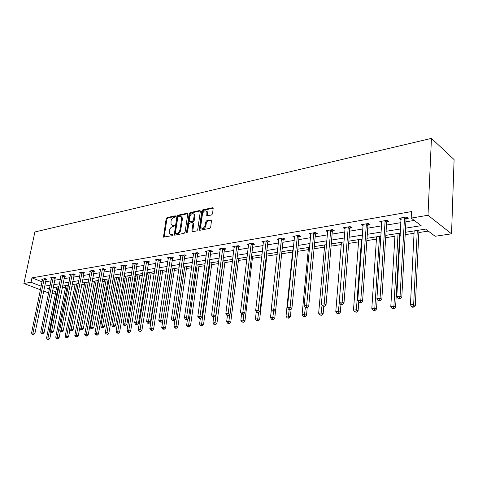 <?xml version="1.0" encoding="UTF-8"?>
<svg xmlns="http://www.w3.org/2000/svg" width="478" height="478" viewBox="0 0 478 478"><rect width="100%" height="100%" fill="white"/><g stroke="black" fill="none" stroke-linecap="round" stroke-linejoin="round"><path stroke-width="0.72" d="M175.671 216.391L175.235 215.817L167.073 217.586L166.159 218.727L163.47 237.082L172.17 235.684L172.755 234.429L171.315 234.489L169.648 233.814L169.565 230.3C170.013 228.347 171.005 227.122 172.534 226.62L173.604 226.405L174.189 225.162L172.749 225.234L171.064 224.546L170.999 221.105C171.441 219.163 172.427 217.938 173.956 217.424L175.02 217.197L175.671 216.391M207.398 215.829L207.661 213.391L206.926 212.979L206.717 215.56L207.333 215.847L211.575 214.957L212.561 213.75L213.212 208.02L212.579 207.721L202.744 209.854L201.776 211.043L199.236 230.026L199.828 230.294L209.717 228.364L210.708 227.158L211.509 220.256L210.882 219.964L206.633 220.83L205.654 222.025L205.211 225.144C204.106 228.155 202.696 228.98 200.981 227.618L200.76 226.034L202.487 213.917C203.622 210.894 205.038 210.081 206.735 211.485L206.663 211.174M206.926 212.979L206.735 211.485L207.47 211.897L206.496 211.127M31.028 282.289L31.954 277.867L411.528 211.581L411.188 218.093L427.989 215.261L431.443 138.387L34.894 231.967L23.9 283.496L31.028 282.289L41.192 286.208M187.758 214.066L187.113 213.242L177.816 215.255L176.89 216.415L174.237 234.955L174.769 235.176L184.114 233.354L185.064 232.183L187.758 214.066M190.107 212.591L199.667 210.523L200.342 211.354L197.707 229.709L196.733 230.898L192.598 231.705L192.019 231.448L191.929 230.838L193.016 223.405L192.353 222.557L189.647 223.112L188.691 224.29L187.549 231.991L186.486 232.649L189.157 213.768L190.107 212.591L190.841 212.997L200.324 210.947M405.32 232.29L425.671 229.099L435.123 236.275L451.543 233.826L454.1 159.574L431.443 138.387M31.954 277.867L42.094 281.829M45.488 281.763L51.074 280.831M54.617 280.245L60.389 279.283M63.968 278.686L69.931 277.694M73.552 277.097L79.718 276.069M83.381 275.459L89.756 274.402M93.461 273.786L100.051 272.687M103.798 272.066L110.621 270.93M114.409 270.297L121.472 269.126M125.302 268.487L132.609 267.274M136.487 266.628L144.057 265.368M147.977 264.716L155.816 263.414M159.789 262.751L167.909 261.4M171.931 260.731L180.349 259.333M184.418 258.658L193.148 257.206M197.265 256.519L206.317 255.013M210.493 254.32L219.886 252.76M224.11 252.055L233.862 250.436M238.14 249.719L248.261 248.04M252.599 247.317L263.115 245.567M267.507 244.838L278.435 243.021M282.892 242.28L294.251 240.386M298.768 239.639L310.586 237.674M315.163 236.909L327.46 234.865M332.102 234.095L344.907 231.967M349.615 231.179L362.951 228.962M367.725 228.167L381.629 225.855M386.475 225.048L400.97 222.64M405.888 221.822L414.265 220.43M46.019 279.522L46.958 279.361L45.117 278.632L41.658 279.224L42.554 279.576M55.143 277.975L56.105 277.814L54.259 277.073L50.716 277.682L51.636 278.047M64.494 276.392L65.48 276.23L63.634 275.477L60.001 276.099L60.945 276.475M74.078 274.772L75.088 274.605L73.236 273.84L69.513 274.474L70.481 274.868M83.907 273.111L84.941 272.938L83.082 272.161L79.27 272.813L80.262 273.225M93.981 271.408L95.038 271.229L93.186 270.434L89.272 271.104L90.288 271.534M104.318 269.658L105.405 269.473L103.547 268.666L99.532 269.353L100.577 269.807M114.923 267.865L116.04 267.674L114.182 266.855L110.059 267.561L111.135 268.033M125.816 266.019L126.963 265.828L125.099 264.991L120.868 265.714L121.974 266.21M136.995 264.131L138.178 263.928L136.314 263.079L131.964 263.82L133.105 264.34M148.485 262.183L149.698 261.98L147.833 261.113L143.364 261.878L144.541 262.416M160.291 260.187L161.534 259.978L159.676 259.094L155.081 259.877L156.288 260.45M172.427 258.132L173.705 257.917L171.847 257.021L167.127 257.821L168.37 258.425M184.908 256.023L186.223 255.802L184.371 254.882L179.513 255.712L180.798 256.339M197.755 253.848L199.105 253.621L197.259 252.683L192.258 253.537L193.578 254.2M210.971 251.613L212.363 251.38L210.517 250.424L205.373 251.303L206.735 252.002M224.582 249.313L226.016 249.068L224.182 248.094L218.876 248.996L220.286 249.737M238.606 246.941L240.081 246.69L238.253 245.692L232.792 246.624L234.244 247.407M253.059 244.491L254.583 244.234L252.76 243.218L247.126 244.18L248.626 245.011M267.955 241.976L269.532 241.707L267.716 240.667L261.908 241.659L263.462 242.537M283.329 239.37L284.954 239.096L283.149 238.032L277.156 239.06L278.764 239.992M299.198 236.688L300.871 236.407L299.085 235.319L292.894 236.371L294.562 237.375M315.582 233.915L317.308 233.623L315.54 232.511L309.147 233.599L310.867 234.668M332.509 231.053L334.295 230.749L332.539 229.613L325.93 230.737L327.723 231.86M350.004 228.09L351.856 227.779L350.117 226.614L343.288 227.779L345.152 228.914M368.102 225.03L370.014 224.708L368.299 223.513L361.237 224.714L363.178 225.861M386.833 221.864L388.811 221.529L387.126 220.298L379.807 221.547L381.832 222.706M406.228 218.577L408.284 218.231L406.617 216.976L399.04 218.267L401.15 219.438M62.176 287.78L65.516 287.26M71.778 286.292L74.855 285.814M81.618 284.769L84.427 284.332M91.716 283.203L94.238 282.815M97.823 282.259L98.325 282.181M102.077 281.602L104.294 281.255M107.92 280.694L108.912 280.544M112.706 279.953L114.606 279.66M118.269 279.092L119.781 278.859M123.623 278.262L125.182 278.023M128.893 277.449L130.948 277.132M134.832 276.529L136.039 276.344M139.791 275.758L142.42 275.352M146.352 274.742L147.182 274.617M150.976 274.025L154.209 273.53M158.188 272.914L158.624 272.842M162.46 272.251L166.332 271.653M174.261 270.423L178.802 269.717M186.384 268.546L191.63 267.734M198.848 266.616L204.841 265.684M211.664 264.633L218.446 263.581M224.851 262.589L232.463 261.412M238.426 260.486L246.917 259.172M252.396 258.323L261.819 256.865M266.79 256.094L277.198 254.481M281.667 253.788L292.566 252.103M297.603 251.32L308.28 249.671M314.064 248.775L324.496 247.156M331.069 246.14L341.244 244.563M348.659 243.416L358.542 241.886M366.853 240.601L376.425 239.12M385.686 237.686L394.918 236.251M399.644 235.523L400.247 235.427M405.189 234.662L414.056 233.288M418.853 232.547L428.288 231.089M55.759 287.159L56.631 287.499M55.538 292.978L51.953 293.51M451.543 233.826L427.989 215.261M405.541 228.167L421.142 225.658L411.188 218.093M44.591 286.155L50.184 285.252M53.727 284.685L59.499 283.759M63.084 283.179L69.053 282.223M72.674 281.644L78.846 280.652M82.509 280.06L88.896 279.033M92.595 278.441L99.197 277.377M102.943 276.78L109.779 275.681M113.567 275.071L120.635 273.936M124.471 273.32L131.791 272.143M135.668 271.522L143.245 270.303M147.17 269.67L155.021 268.409M158.995 267.776L167.133 266.467M171.154 265.822L179.585 264.465M183.66 263.808L192.395 262.404M196.524 261.747L205.588 260.289M209.764 259.614L219.175 258.108M223.405 257.427L233.168 255.855M237.458 255.168L247.598 253.537M251.942 252.844L262.476 251.147M266.879 250.442L277.826 248.685M282.289 247.968L293.671 246.14M298.194 245.411L310.031 243.511M314.62 242.77L326.94 240.793M331.595 240.046L344.423 237.984M349.143 237.225L362.509 235.08M367.295 234.31L381.229 232.069M386.087 231.292L400.612 228.956M23.9 283.496L40.451 289.799M43.6 291L48.631 292.918M49.598 288.126L47.167 288.509L49.353 289.351M52.544 290.582L55.765 291.825M400.379 233.067L385.83 235.349M380.966 236.114L367.014 238.301M362.216 239.054L348.832 241.157M344.106 241.898L331.26 243.917M326.605 244.646L314.267 246.582M309.672 247.305L297.818 249.163M293.289 249.875L281.895 251.667M277.425 252.366L266.467 254.087M262.058 254.78L251.512 256.435M247.162 257.116L237.016 258.712M232.72 259.381L222.951 260.916M218.715 261.58L209.298 263.061M205.116 263.719L196.04 265.141M191.911 265.792L183.164 267.16M179.089 267.8L170.652 269.126M166.625 269.759L158.481 271.038M154.508 271.659L146.65 272.896M142.719 273.512L135.137 274.701M131.253 275.31L123.933 276.457M120.092 277.061L113.017 278.172M109.229 278.77L102.394 279.839M98.641 280.431L92.039 281.464M88.334 282.05L81.947 283.048M78.278 283.627L72.106 284.595M68.479 285.163L62.51 286.101M58.925 286.663L53.148 287.571M327.699 231.866L327.794 230.766M345.032 228.932L345.146 227.534M362.957 225.903L363.065 224.403M381.51 222.76L381.605 221.242M400.713 219.516L400.797 217.968M172.05 225.246L173.49 225.622L172.749 225.234M174.261 225.461L173.49 225.622M170.646 234.501L172.062 234.871L171.315 234.489M172.833 234.722L172.062 234.871M175.677 216.277L167.814 217.974L166.9 219.115L164.121 237.249M187.752 213.666L178.551 215.656L177.625 216.809L174.9 235.152M178.467 216.456L177.81 217.263L175.402 233.007L175.844 233.599L176.985 233.378C178.545 232.882 179.549 231.645 179.997 229.661L181.634 218.852L181.359 216.952L179.597 216.211L178.467 216.456M175.785 233.611L176.591 233.987L175.844 233.599M181.09 216.6L182.1 217.347L182.369 219.253L180.738 230.049C180.29 232.027 179.286 233.27 177.732 233.76L176.591 233.987M193.178 222.945L193.751 223.806L192.694 231.681M190.841 212.997L189.891 214.168L187.161 232.678M194.134 215.739L193.925 214.198C192.27 212.901 190.901 213.726 189.82 216.659L189.282 221.451L192.556 221.141L193.518 219.958L194.134 215.739L194.869 216.146L194.66 214.604L193.715 213.899M189.76 221.708L190.591 222.097L189.856 221.696M194.869 216.146L194.253 220.364L193.297 221.541L190.591 222.097M207.661 213.391L207.47 211.897M201.967 228.359C203.73 229.207 205.056 228.269 205.952 225.55L205.211 225.144M211.563 220.382L207.374 221.236L206.388 222.431L205.952 225.55M213.26 208.157L203.479 210.266L202.511 211.455L199.918 230.276M56.727 287.009L46.557 338.042L48.015 337.91L49.861 338.52L51.021 332.646M47.896 339.32L48.637 339.565L47.896 339.32L48.015 337.91L58.173 286.782M47.31 339.374L46.557 338.042M49.861 338.52L48.637 339.565M44.179 278.794L33 332.921L31.548 333.064L42.59 279.068M46.223 279.068L34.9 333.554L33 332.921L32.886 334.355L32.307 334.415L33.651 334.606L32.886 334.355M33.651 334.606L34.9 333.554M31.548 333.064L32.307 334.415M65.845 285.575L55.747 337.205L57.241 337.068L59.093 337.689L60.33 331.32M57.115 338.496L57.856 338.741L57.115 338.496L57.241 337.068L67.326 285.348M56.518 338.549L55.747 337.205M59.093 337.689L57.856 338.741M75.183 284.111L65.169 336.345L66.699 336.207L68.551 336.835L69.89 329.796M66.562 337.653L67.302 337.904L66.562 337.653L66.699 336.207L76.701 283.872M65.952 337.707L65.169 336.345M68.551 336.835L67.302 337.904M53.303 277.24L42.189 332.001L40.702 332.15L51.672 277.515M55.352 277.515L44.101 332.646L42.189 332.001L42.07 333.459L41.478 333.519L42.835 333.716L42.07 333.459M42.835 333.716L44.101 332.646M40.702 332.15L41.478 333.519M62.648 275.645L51.612 331.063L50.088 331.212L60.975 275.931M64.709 275.914L53.53 331.714L51.612 331.063L51.487 332.539L50.877 332.598L52.251 332.796L51.487 332.539M52.251 332.796L53.53 331.714M50.088 331.212L50.877 332.598M84.749 282.612L74.825 335.466L76.396 335.323L78.249 335.962L88.299 282.056M76.247 336.787L76.988 337.044L76.247 336.787L76.396 335.323L86.309 282.367M75.62 336.841L74.825 335.466M78.249 335.962L76.988 337.044M94.56 281.07L84.726 334.564L86.333 334.415L88.191 335.066L98.139 280.508M86.177 335.903L86.924 336.159L86.177 335.903L86.333 334.415L96.15 280.819M85.538 335.956L84.726 334.564M88.191 335.066L86.924 336.159M104.61 279.493L94.877 333.638L96.532 333.483L98.39 334.146L108.231 278.925M96.365 334.988L97.112 335.251L96.365 334.988L96.532 333.483L106.247 279.236M95.708 335.048L94.877 333.638M98.39 334.146L97.112 335.251M72.232 274.008L61.28 330.095L59.714 330.25L70.517 274.3M74.299 274.276L63.198 330.758L61.28 330.095L61.142 331.589L60.515 331.654L61.907 331.857L61.142 331.589M61.907 331.857L63.198 330.758M59.714 330.25L60.515 331.654M82.049 272.335L71.192 329.109L69.585 329.27L80.292 272.633M84.134 272.597L73.116 329.778L71.192 329.109L71.049 330.621L70.403 330.686L71.82 330.89L71.049 330.621M71.82 330.89L73.116 329.778M69.585 329.27L70.403 330.686M92.123 270.62L81.368 328.093L79.718 328.255L90.324 270.924M94.214 270.877L83.292 328.774L81.368 328.093L81.212 329.629L80.555 329.689L81.983 329.898L81.212 329.629M81.983 329.898L83.292 328.774M79.718 328.255L80.555 329.689M102.459 268.857L91.812 327.048L90.121 327.221L100.607 269.168M104.562 269.108L93.742 327.747L91.812 327.048L91.645 328.607L90.969 328.673L92.421 328.882L91.645 328.607M92.421 328.882L93.742 327.747M90.121 327.221L90.969 328.673M113.065 267.047L102.537 325.978L100.798 326.151L111.165 267.369M115.18 267.292L104.467 326.683L102.537 325.978L102.364 327.555L101.665 327.627L103.134 327.836L102.364 327.555M103.134 327.836L104.467 326.683M100.798 326.151L101.665 327.627M123.957 265.188L113.555 324.879L111.768 325.058L122.004 265.523M126.078 265.427L115.485 325.596L113.555 324.879L113.37 326.48L112.659 326.552L114.146 326.767L113.37 326.48M114.146 326.767L115.485 325.596M111.768 325.058L112.659 326.552M135.137 263.282L124.883 323.749L123.043 323.935L133.135 263.623M137.27 263.515L126.813 324.478L124.883 323.749L124.68 325.375L123.945 325.446L125.457 325.661L124.68 325.375M125.457 325.661L126.813 324.478M123.043 323.935L123.945 325.446M146.627 261.323L136.523 322.584L134.635 322.775L144.565 261.669M148.766 261.55L138.453 323.331L136.523 322.584L136.314 324.233L135.555 324.311L137.084 324.532L136.314 324.233M137.084 324.532L138.453 323.331M134.635 322.775L135.555 324.311M158.433 259.309L148.497 321.389L146.555 321.586L156.318 259.668M160.584 259.524L150.427 322.148L148.497 321.389L148.27 323.062L147.493 323.14L149.046 323.367L148.27 323.062M149.046 323.367L150.427 322.148M146.555 321.586L147.493 323.14M170.568 257.236L160.811 320.164L158.816 320.362L168.393 257.606M172.731 257.445L162.741 320.935L160.811 320.164L160.578 321.861L159.777 321.939L161.349 322.166L160.578 321.861M161.349 322.166L162.741 320.935M158.816 320.362L159.777 321.939M183.056 255.109L173.49 318.898L171.435 319.101L180.821 255.491M194.211 214.353L194.134 214.048M194.14 214.317L194.062 214.013M185.225 255.306L184.723 256.578L175.42 319.686L173.49 318.898L173.239 320.619L172.421 320.702L174.016 320.935L173.239 320.619M174.016 320.935L175.42 319.686M171.435 319.101L172.421 320.702M195.902 252.916L186.545 317.595L184.43 317.804L193.602 253.31M206.855 211.551L206.765 211.21M198.077 253.101L197.563 254.416L188.469 318.396L186.545 317.595L186.283 319.346L185.434 319.429L187.053 319.663L186.283 319.346M187.053 319.663L188.469 318.396M184.43 317.804L185.434 319.429M209.125 250.663L199.995 316.251L197.814 316.472L206.753 251.064M211.312 250.831L210.78 252.187L201.919 317.069L199.995 316.251L199.714 318.031L198.842 318.115L199.613 318.438L200.485 318.354L199.714 318.031M200.485 318.354L201.919 317.069M197.814 316.472L198.842 318.115M222.742 248.339L213.857 314.871L211.611 315.092L220.304 248.757M224.941 248.494L224.391 249.892L215.775 315.701L213.857 314.871L213.564 316.675L212.662 316.765L213.427 317.093L214.329 317.004L213.564 316.675M214.329 317.004L215.775 315.701M211.611 315.092L212.662 316.765M236.771 245.943L228.155 313.443L225.831 313.676L234.256 246.373M238.976 246.086L238.414 247.526L230.061 314.291L228.155 313.443L227.839 315.277L226.913 315.366L228.604 315.617L227.839 315.277M228.604 315.617L230.061 314.291M225.831 313.676L226.913 315.366M251.231 243.481L242.896 311.973L240.506 312.212L248.638 243.923M253.442 243.601L252.862 245.095L244.796 312.839L242.896 311.973L242.567 313.837L241.605 313.926L242.37 314.273L243.326 314.177L242.567 313.837M243.326 314.177L244.796 312.839M240.506 312.212L241.605 313.926L240.828 320.326L243.141 320.117L243.911 313.646M266.144 240.936L258.114 310.449L255.646 310.7L263.468 241.39M268.361 241.037L267.764 242.579L260.002 311.333L258.114 310.449L257.762 312.349L256.776 312.445L258.52 312.702L257.762 312.349M256.268 311.668L255.431 318.993L257.815 318.778L258.502 312.702L260.002 311.333M255.646 310.7L256.776 312.445M281.53 238.313L273.828 308.884L271.277 309.141L278.77 238.785M283.753 238.391L283.137 239.992L275.71 309.786L273.828 308.884L273.458 310.814L272.436 310.909L273.189 311.274L274.211 311.172L273.458 310.814M274.211 311.172L275.71 309.786M271.277 309.141L272.436 310.909M297.406 235.606L290.068 307.264L287.427 307.527L294.556 236.09M299.64 235.654L299.001 237.315L291.933 308.185L290.068 307.264L289.674 309.224L288.616 309.326L289.363 309.696L290.421 309.595L289.674 309.224M290.421 309.595L291.933 308.185M287.427 307.527L288.616 309.326M114.917 277.873L105.297 332.688L106.994 332.533L108.853 333.202L118.58 277.3M106.821 334.056L107.568 334.325L106.821 334.056L106.994 332.533L116.596 277.61M106.14 334.116L105.297 332.688M108.853 333.202L107.568 334.325M125.493 276.212L115.993 331.708L117.731 331.553L119.596 332.234L129.197 275.633M117.552 333.1L118.293 333.369L117.552 333.1L117.731 331.553L127.214 275.943M116.853 333.16L115.993 331.708M119.596 332.234L118.293 333.369M136.344 274.509L126.975 330.71L128.761 330.543L130.625 331.242L140.09 273.924M128.564 332.114L127.853 332.18L128.594 332.455L129.311 332.389L128.564 332.114L128.761 330.543L138.112 274.235M127.853 332.18L126.975 330.71M130.625 331.242L129.311 332.389M147.481 272.765L138.25 329.683L140.09 329.515L141.948 330.22L151.275 272.167M139.881 331.105L139.146 331.17L140.628 331.385L139.881 331.105L140.09 329.515L149.291 272.478M139.146 331.17L138.25 329.683M141.948 330.22L140.628 331.385M158.917 270.966L149.841 328.625L151.729 328.452L153.587 329.169L162.753 270.369M151.508 330.065L150.755 330.131L152.255 330.352L151.508 330.065L151.729 328.452L160.781 270.673M150.755 330.131L149.841 328.625M153.587 329.169L152.255 330.352M170.664 269.126L161.749 327.538L163.691 327.358L165.555 328.093L174.548 268.517M163.464 328.995L162.687 329.067L164.205 329.288L163.464 328.995L172.582 268.821M162.687 329.067L161.749 327.538M165.555 328.093L164.205 329.288M174.93 320.117L173.998 326.42L175.994 326.241L177.852 326.982L186.665 266.61M175.749 327.896L174.954 327.968L175.695 328.267L176.496 328.195L175.749 327.896L184.705 266.921M174.954 327.968L173.998 326.42M177.852 326.982L176.496 328.195M187.448 319.31L186.599 325.273L188.655 325.082L190.507 325.841L199.123 264.657M188.392 326.767L187.573 326.844L189.139 327.072L188.392 326.767L197.169 264.961M187.573 326.844L186.599 325.273M190.507 325.841L189.139 327.072M200.348 318.366L199.565 324.09L201.68 323.899L203.526 324.67L211.933 262.643M201.405 325.608L200.563 325.685L202.146 325.912L201.405 325.608L209.991 262.954M200.563 325.685L199.565 324.09M203.526 324.67L202.146 325.912M213.678 317.069L212.913 322.871L215.088 322.674L216.934 323.457L225.114 260.576M214.801 324.413L213.929 324.49L215.542 324.723L214.801 324.413L223.178 260.88M213.929 324.49L212.913 322.871M216.934 323.457L215.542 324.723M227.42 315.594L226.662 321.616L228.902 321.413L230.743 322.214L238.677 258.449M228.598 323.176L227.701 323.259L229.338 323.498L228.598 323.176L229.763 314.56M227.701 323.259L226.662 321.616M230.743 322.214L229.338 323.498M242.818 321.909L241.892 321.993L243.553 322.232L242.818 321.909L243.141 320.117L244.969 320.929L252.641 256.256M241.892 321.993L240.828 320.326M244.969 320.929L243.553 322.232M257.475 320.601L256.525 320.684L258.204 320.929L257.475 320.601L257.815 318.778L259.638 319.609L267.029 253.997M256.525 320.684L255.431 318.993M259.638 319.609L258.204 320.929M271.39 309.314L270.494 317.619L272.95 317.398L274.766 318.246L275.657 309.834M272.591 319.25L271.612 319.334L273.32 319.585L272.591 319.25L273.613 311.232M271.612 319.334L270.494 317.619M274.766 318.246L273.32 319.585M292.781 249.958L286.035 316.203L288.575 315.976L290.373 316.836L291.168 308.896M288.192 317.852L287.182 317.948L288.915 318.199L288.192 317.852L289.214 309.619M287.182 317.948L286.035 316.203M290.373 316.836L288.915 318.199M308.489 247.49L302.084 314.739L304.701 314.5L306.488 315.384L307.181 307.957L305.346 307.689L307.175 307.957L308.698 306.529L315.384 234.555L316.048 232.828M304.301 316.418L303.255 316.508L305.018 316.765L304.301 316.418L305.34 307.689L304.122 305.86L310.861 233.306M303.255 316.508L302.084 314.739M306.488 315.384L305.018 316.765M324.693 244.945L318.653 313.227L321.359 312.982L323.134 313.885L323.785 306.344M320.941 314.93L319.86 315.026L321.646 315.289L320.941 314.93L322.047 305.119M319.86 315.026L318.653 313.227M323.134 313.885L321.646 315.289M341.429 242.322L335.783 311.668L338.579 311.411L340.33 312.337L340.957 304.468M338.137 313.395L337.014 313.496L338.836 313.759L338.137 313.395L339.302 302.419M337.014 313.496L335.783 311.668M340.33 312.337L338.836 313.759M304.122 305.86L306.852 305.585L308.698 306.529M313.807 232.804L306.434 307.587M330.746 229.918L324.209 303.853L321.389 304.139L327.705 230.438M332.999 229.906L332.306 231.699L326.044 304.821L324.209 303.853L323.773 305.89L322.644 305.998L324.502 306.273L323.773 305.89M324.502 306.273L326.044 304.821M321.389 304.139L322.644 305.998M358.715 239.609L353.493 310.055L356.391 309.792L358.118 310.73L358.751 301.959M355.919 311.805L354.76 311.907L356.612 312.182L355.919 311.805L356.391 309.792L361.535 239.161M354.76 311.907L353.493 310.055M358.118 310.73L356.612 312.182M348.265 226.931L342.176 302.06L339.255 302.353L345.122 227.462M350.523 226.883L349.806 228.747L343.993 303.046L342.176 302.06L341.71 304.133L340.545 304.247L342.439 304.522L341.71 304.133M342.439 304.522L343.993 303.046M339.255 302.353L340.545 304.247M376.58 236.801L371.818 308.382L374.812 308.107L376.521 309.075L377.178 298.959M374.316 310.162L373.121 310.27L375.003 310.545L374.316 310.162L374.812 308.107L379.502 236.341M373.121 310.27L371.818 308.382M376.521 309.075L375.003 310.545M366.387 223.835L360.782 300.208L357.759 300.507L363.131 224.391M368.646 223.752L367.905 225.7L362.575 301.212L360.782 300.208L360.287 302.311L359.08 302.431L361.004 302.717L360.287 302.311M361.004 302.717L362.575 301.212M357.759 300.507L359.08 302.431M395.055 233.903L390.789 306.655L393.89 306.368L395.575 307.354L399.781 233.162M393.364 308.459L392.127 308.573L394.039 308.854L393.364 308.459L393.89 306.368L398.078 233.425M392.127 308.573L390.789 306.655M395.575 307.354L394.039 308.854M385.143 220.639L380.064 298.284L376.927 298.595L381.773 221.212M387.407 220.507L386.63 222.539L381.826 299.312L380.064 298.284L379.538 300.429L378.283 300.554L378.988 300.961L380.243 300.841L379.538 300.429M380.243 300.841L381.826 299.312M376.927 298.595L378.283 300.554M414.175 230.898L410.441 304.862L413.655 304.57L415.31 305.573L418.967 230.151M413.1 306.697L411.815 306.81L412.478 307.211L413.763 307.097L413.1 306.697L413.655 304.57L417.306 230.408M411.815 306.81L410.441 304.862M415.31 305.573L413.763 307.097M404.561 217.329L400.05 296.288L396.794 296.611L401.072 217.92M406.838 217.143L406.025 219.271L401.783 297.346L400.05 296.288L399.494 298.475L398.192 298.607L398.891 299.025L400.194 298.899L399.494 298.475M400.194 298.899L401.783 297.346M396.794 296.611L398.192 298.607M175.641 216.038L175.235 215.817M172.785 234.483L172.385 234.28M174.219 225.222L173.813 225.013M164.109 236.813L163.362 236.437M166.9 219.115L166.159 218.727M167.814 217.974L167.073 217.586M174.882 234.71L174.141 234.328M177.625 216.809L176.89 216.415M178.551 215.656L177.816 215.255M187.723 213.576L187.113 213.242M177.732 233.76L176.985 233.378M180.738 230.049L179.997 229.661M182.369 219.253L181.634 218.852M200.306 210.882L199.667 210.523M192.67 231.233L191.929 230.838M193.751 223.806L193.016 223.405M187.167 232.607L186.426 232.212M189.891 214.168L189.157 213.768M193.297 221.541L192.556 221.141M194.253 220.364L193.518 219.958M207.374 215.411L206.639 214.998M206.388 222.431L205.654 222.025M207.374 221.236L206.633 220.83M211.545 220.328L210.882 219.964M199.894 229.822L199.153 229.422M202.511 211.455L201.776 211.043M203.479 210.266L202.744 209.854M213.248 208.109L212.579 207.721M44.119 278.931L45.96 279.654M44.012 279.266L45.852 279.994M53.243 277.377L55.084 278.112M53.13 277.718L54.976 278.453M62.588 275.782L64.434 276.535M62.475 276.129L64.327 276.876M72.166 274.151L74.018 274.916M72.053 274.503L73.905 275.262M81.989 272.478L83.841 273.255M81.875 272.83L83.728 273.607M92.063 270.763L93.915 271.552M91.949 271.122L93.808 271.91M102.394 269L104.252 269.801M102.28 269.365L104.138 270.166M112.999 267.196L114.857 268.009M112.886 267.561L114.744 268.379M123.886 265.338L125.75 266.168M123.772 265.708L125.636 266.545M135.071 263.432L136.929 264.28M134.957 263.808L136.816 264.657M146.555 261.478L148.419 262.338M146.441 261.86L148.305 262.721M158.361 259.464L160.22 260.343M158.248 259.853L160.106 260.731M170.503 257.397L172.361 258.293M170.383 257.785L172.241 258.682M182.984 255.27L184.837 256.184M182.871 255.664L184.723 256.578M195.831 253.077L197.683 254.015M195.711 253.483L197.563 254.416M209.053 250.825L210.9 251.781M208.934 251.237L210.78 252.187M222.67 248.506L224.511 249.48M222.551 248.919L224.391 249.892M236.7 246.116L238.528 247.108M236.58 246.534L238.414 247.526M251.159 243.655L252.982 244.664M251.04 244.079L252.862 245.095M266.067 241.109L267.883 242.149M265.947 241.545L267.764 242.579M281.452 238.492L283.251 239.55M281.333 238.928L283.137 239.992M297.328 235.785L299.12 236.867M297.208 236.234L299.001 237.315M313.723 232.989L315.498 234.101M313.604 233.443L315.384 234.555M330.668 230.103L332.425 231.238M330.549 230.563L332.306 231.699M348.181 227.122L349.926 228.281M348.068 227.588L349.806 228.747M366.303 224.033L368.018 225.222M366.184 224.511L367.905 225.7M385.053 220.836L386.75 222.055M384.939 221.32L386.63 222.539M404.478 217.526L406.145 218.781M404.358 218.022L406.025 219.271M163.882 237.291L163.47 237.082M174.685 235.188L174.237 234.955M182.1 217.347L181.359 216.952M192.514 231.711L192.019 231.448M193.674 223.214L192.933 222.814M186.826 232.822L186.486 232.649M194.66 214.604L193.925 214.198M207.243 215.859L206.717 215.56M199.756 230.306L199.236 230.026"/></g></svg>
